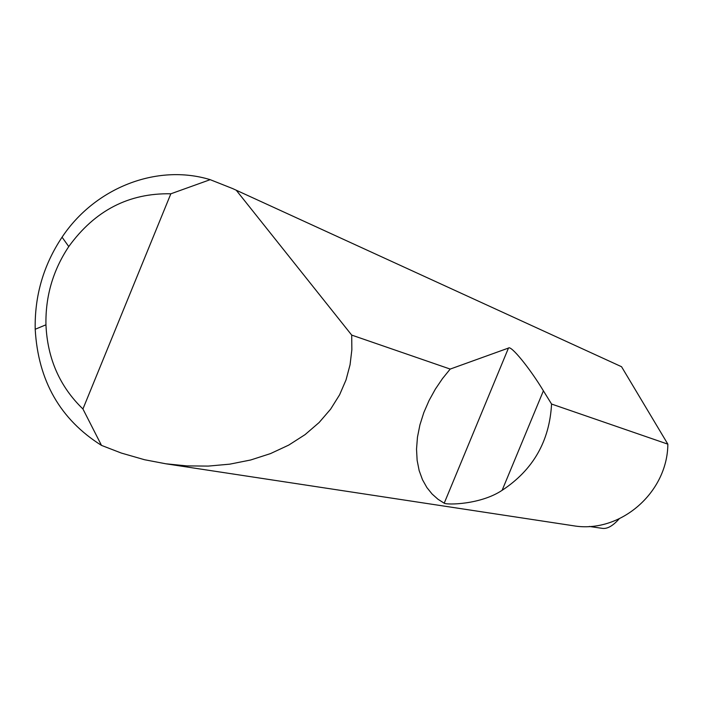 <?xml version="1.0" encoding="UTF-8"?>
<svg xmlns="http://www.w3.org/2000/svg" width="703" height="703" viewBox="0 0 703 703"><rect width="100%" height="100%" fill="white"/><g stroke="black" fill="none" stroke-linecap="round" stroke-linejoin="round"><path stroke-width="1.05" d="M236.261 190.249L351.702 335.094L351.86 349.751L350.059 364.76L346.043 379.884L339.611 394.787L330.638 409.128L319.1 422.538L305.067 434.63L288.757 445.087L270.488 453.602L250.672 459.99L229.784 464.156L208.343 466.089L186.84 465.904L165.723 463.769L144.519 459.727L121.294 453.048L101.496 445.394C60.23 419.445 38.129 380.736 35.203 329.259C34.544 295.778 43.498 265.084 62.057 237.192C94.791 187.965 156.707 163.316 210.188 179.669L232.719 188.606L621.549 366.72L234.591 189.467M165.723 463.769L573.428 525.765C619.844 533.77 667.534 492.961 667.85 444.155L551.565 404.04C549.553 441.203 533.067 469.964 502.118 490.316C480.606 504.719 446.862 505.044 444.208 503.207L437.96 499.235L432.117 494.042L426.888 487.557L422.494 479.736L419.173 470.641L417.134 460.368L416.528 449.138L417.459 437.196L419.919 424.884L423.83 412.547L429.058 400.525L435.359 389.119L442.495 378.583L450.201 369.075L508.471 348.064C510.888 344.988 529.851 368.31 543.401 390.824L551.565 404.04M351.702 335.094L450.201 369.075M619.115 518.893C612.831 525.958 607.216 529.104 602.243 528.348L589.307 526.45M210.188 179.669L170.838 193.8L82.928 408.979L101.496 445.394M170.838 193.8C128.886 192.912 94.87 210.505 68.771 246.577C52.997 270.277 45.387 296.358 45.95 324.812C47.461 358.592 59.79 386.641 82.928 408.979M621.549 366.72L667.85 444.155M543.401 390.824L502.118 490.316M508.471 348.064L444.208 503.207M45.95 324.812L35.203 329.259M68.771 246.577L62.057 237.192"/></g></svg>
